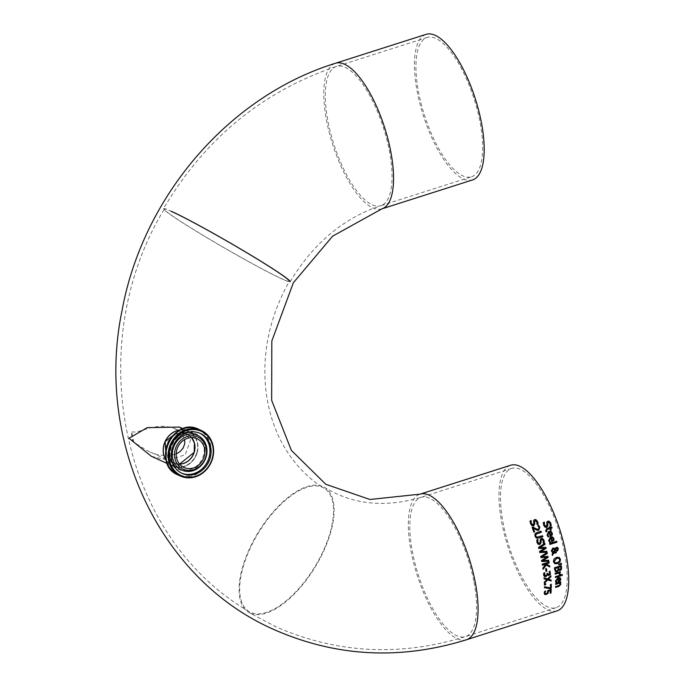 <?xml version="1.0" encoding="UTF-8"?>
<svg xmlns="http://www.w3.org/2000/svg" width="687" height="687" viewBox="0 0 687 687"><rect width="100%" height="100%" fill="white"/><g stroke="black" fill="none" stroke-linecap="round" stroke-linejoin="round"><path stroke-width="0.52" stroke-dasharray="3.44 2.58" d="M550.201 593.147L550.072 593.19A76.154 27.222 -107.7 0 0 550.244 590.519M545.212 593.62L547.307 592.915L547.573 590.562L551.077 589.437A76.154 27.222 72.3 0 1 551.077 589.532M544.8 594.495L544.07 593.07L544.533 591.267L545.495 590.957A76.154 27.222 72.3 0 1 545.495 591.018L545.1 591.833M548.02 536.822L546.929 535.027L548.638 531.3L550.811 531.377M550.227 536.229L550.141 536.264A76.154 27.222 -107.7 0 0 548.896 532.296M550.51 535.113L551.429 534.46L551.489 533.258L550.656 532.202M543.271 522.549L544.284 522.137A76.154 27.222 72.3 0 1 544.319 522.214L544.319 522.223M545.28 527.273L543.597 525.254L543.151 522.498M545.426 526.294L546.122 526.311L546.809 525.014L546.706 522.008L547.745 521.098L549.093 521.218M550.115 525.993L549.926 523.451L548.252 522.163M549.591 542.266L548.561 540.506L550.373 536.822L552.52 536.882M551.79 541.682L551.704 541.708A76.154 27.222 -107.7 0 0 550.596 537.809M552.108 540.575L553.044 539.93L553.138 538.737L552.339 537.698M546.165 531.824L545.547 530.733L546.637 528.509L549.463 527.607A76.154 27.222 -107.7 0 0 549.231 526.946L549.943 526.723A76.154 27.222 72.3 0 1 549.969 526.8M550.175 527.376L551.635 526.912A76.154 27.222 72.3 0 1 551.661 526.989M550.51 530.433L550.399 530.381A76.154 27.222 -107.7 0 0 549.798 528.586M549.84 544.379L549.755 544.405A76.154 27.222 -107.7 0 0 549.506 543.469L556.607 541.201A76.154 27.222 72.3 0 1 556.625 541.279M552.417 555.388L552.314 555.336A76.154 27.222 -107.7 0 0 552.056 554.091L552.82 552.795L551.206 550.94L552.683 548.011L554.04 548.046M554.984 548.733L556.272 547.264L557.475 547.427M554.023 552.374L556.006 551.833M556.238 550.974L555.294 550.124M554.873 549.351L554.177 548.947M553.233 552.288L554.77 549.308M556.341 550.167L557.715 548.844L556.539 548.209M555.517 549.566L556.23 550.124M559.149 557.389L556.315 557.337L553.851 559.029L553.327 561.614L554.615 563.598M555.105 562.713L557.217 562.627L559.175 561.399L559.63 559.604L558.651 558.256M555.508 571.575L554.632 569.721A76.154 27.222 -107.7 0 0 554.392 567.728L561.185 565.564A76.154 27.222 72.3 0 1 561.193 565.641M559.201 570.399L558.6 569.909M557.981 569.961L557.913 568.647A76.154 27.222 -107.7 0 0 557.784 567.608M555.835 570.631L556.874 570.803L557.87 569.909M560.712 568.965L560.635 567.608A76.154 27.222 -107.7 0 0 560.532 566.732M559.012 569.394L560.601 568.922M558.754 564.886L558.66 564.912A76.154 27.222 -107.7 0 0 558.565 564.276L561.185 563.228A76.154 27.222 72.3 0 1 561.193 563.314M555.431 577.449L555.328 577.484A76.154 27.222 -107.7 0 0 555.268 576.633L560.377 575.002A76.154 27.222 72.3 0 1 560.377 575.088M559.519 574.581L559.407 574.615A76.154 27.222 -107.7 0 0 559.407 574.572L558.694 572.958M555.182 574.074L555.079 574.109A76.154 27.222 -107.7 0 0 555.002 573.25L560.103 571.618A76.154 27.222 72.3 0 1 560.111 571.704M555.955 582.542L555.371 580.936L557.904 577.578L559.888 577.569M558.102 581.863L557.99 581.898A76.154 27.222 -107.7 0 0 557.878 578.454M559.759 580.317L559.536 578.299M558.625 580.876L559.647 580.266M561.382 575.612L561.279 575.646A76.154 27.222 -107.7 0 0 561.219 574.676L562.112 574.392A76.154 27.222 72.3 0 1 562.121 574.478M555.62 587.325L555.491 587.359A76.154 27.222 -107.7 0 0 555.517 586.543L559.57 585.092L559.965 584.208L559.355 583.134M555.654 583.581L560.635 581.898M555.654 584.405L555.543 584.354A76.154 27.222 -107.7 0 0 555.534 583.529M532.21 525.778L530.45 523.717L529.909 520.918L531.042 520.557A76.154 27.222 72.3 0 1 531.068 520.634L531.068 520.643M537.028 524.413L536.942 524.447A76.154 27.222 -107.7 0 0 536.908 524.37L536.779 521.914L535.044 520.6M532.331 524.782L533.035 524.808L533.687 523.494L533.481 520.428L534.495 519.518L535.869 519.647M533.816 532.124L533.73 532.15A76.154 27.222 -107.7 0 0 531.978 527.324L533.035 527.075M535.766 529.617L533.138 528.063M537.182 530.244L535.654 529.565M536.161 528.827L538.264 529.162L538.977 528.509L537.629 525.77A76.154 27.222 -107.7 0 0 537.603 525.71L538.634 525.478M536.495 538.144L534.915 536.143L534.864 533.902L536.684 532.502L540.927 531.145A76.154 27.222 72.3 0 1 540.952 531.223M536.659 537.14L542.429 535.688A76.154 27.222 72.3 0 1 542.447 535.766M536.796 539.87L537.818 539.458A76.154 27.222 72.3 0 1 537.844 539.527L537.844 539.535M538.385 544.396L536.899 542.472L536.684 539.819M538.608 543.451L539.278 543.46L540.059 542.206L540.188 539.295L541.27 538.41L542.575 538.514M543.202 543.108L543.211 540.66L541.682 539.432M540.66 551.592L546.715 551.24A76.154 27.222 72.3 0 1 546.723 551.292M539.724 547.608L545.744 547.29A76.154 27.222 72.3 0 1 545.761 547.35M538.797 548.509L538.694 548.466A76.154 27.222 -107.7 0 0 538.402 547.367L544.679 543.297A76.154 27.222 72.3 0 1 544.714 543.4M539.81 552.571L539.707 552.528A76.154 27.222 -107.7 0 0 539.441 551.429L544.705 548.132M541.734 561.554L541.631 561.511A76.154 27.222 -107.7 0 0 541.425 560.437L546.775 557.174M540.927 557.543L540.832 557.552A76.154 27.222 -107.7 0 0 540.609 556.479L546.989 552.451A76.154 27.222 72.3 0 1 547.015 552.554M542.618 560.592L548.587 560.206M541.897 556.71L547.84 556.35M549.798 566.998L549.694 566.947A76.154 27.222 72.3 0 1 549.694 566.947L546.217 565.006M542.361 565.066L542.266 565.092A76.154 27.222 -107.7 0 0 542.103 564.147L548.904 561.983A76.154 27.222 72.3 0 1 548.922 562.06M543.031 569.343L542.919 569.291A76.154 27.222 -107.7 0 0 542.739 568.08L545.495 564.499L544.98 564.225M545.967 571.344L545.873 571.378A76.154 27.222 -107.7 0 0 545.521 568.742L546.345 568.484A76.154 27.222 72.3 0 1 546.354 568.561M548.303 574.53L549.66 573.911L548.999 571.532A76.154 27.222 -107.7 0 0 548.99 571.481L550.004 571.24M544.748 575.603L546.792 574.916L546.921 573.8A76.154 27.222 -107.7 0 0 546.886 573.413L547.633 573.173A76.154 27.222 72.3 0 1 547.651 573.25M544.662 572.735L544.662 572.735A76.154 27.222 72.3 0 0 544.654 572.666L543.683 572.975L543.477 574.985L544.542 576.608M548.226 575.405L547.496 574.633M544.353 583.16L544.241 583.108A76.154 27.222 -107.7 0 0 544.19 582.087L546.809 579.588M544.087 578.823L543.975 578.772A76.154 27.222 -107.7 0 0 543.898 577.801L547.47 578.875L550.699 575.697A76.154 27.222 72.3 0 1 550.708 575.843M548.235 579.193L550.991 579.974M544.422 585.023L544.31 585.058A76.154 27.222 -107.7 0 0 544.276 583.993L545.572 583.572A76.154 27.222 72.3 0 1 545.581 583.658M544.465 587.72L544.344 587.668A76.154 27.222 -107.7 0 0 544.336 586.732L550.33 587.806A76.154 27.222 -107.7 0 0 550.339 584.431L551.137 584.173M557.071 610.846A76.412 27.308 72.3 0 1 547.943 609.867A76.412 27.308 72.3 0 1 504.533 534.915A76.412 27.308 72.3 0 1 510.63 465.254M171.999 211.699A72.187 3.572 -150 0 0 164.279 209.131A72.187 3.572 -150 0 0 225.035 248.282A72.187 3.572 -150 0 0 289.356 281.223C269.381 317.016 261.627 353.977 266.101 392.105C268.9 413.273 275.255 432.063 285.165 448.456C295.582 465.503 308.6 478.77 324.221 488.277A72.187 32.916 -58.6 0 0 258.51 532.726A72.187 32.916 -58.6 0 0 248.977 611.482A72.187 32.916 -58.6 0 0 250.6 612.34A72.187 32.916 -58.6 0 0 315.728 565.315A72.187 32.916 -58.6 0 0 324.221 488.277M471.531 176.791A73.097 26.132 -107.7 0 0 474.202 99.203A73.097 26.132 -107.7 0 0 427.091 37.502A73.097 26.132 -107.7 0 0 418.787 93.269A73.097 26.132 -107.7 0 0 462.789 175.855A73.097 26.132 -107.7 0 0 471.531 176.791L380.881 205.705A73.097 26.132 -107.7 0 0 386.712 139.066A73.097 26.132 -107.7 0 0 345.183 67.36A73.097 26.132 -107.7 0 0 336.441 66.424A73.097 26.132 -107.7 0 0 328.137 122.192A73.097 26.132 -107.7 0 0 380.881 205.705C343.637 217.916 313.392 243.241 290.154 281.687A73.097 3.624 30 0 1 225.01 248.316A73.097 3.624 30 0 1 163.489 208.676A73.097 3.624 30 0 1 171.295 211.27M250.137 613.13A73.097 33.328 121.4 0 1 248.496 612.263A73.097 33.328 121.4 0 1 258.157 532.502A73.097 33.328 121.4 0 1 324.702 487.495A73.097 33.328 121.4 0 1 316.097 565.504A73.097 33.328 121.4 0 1 250.137 613.13M133.793 442.179A15.792 14.032 -65.6 0 1 131.792 431.951A301.413 267.844 114.4 0 0 133.793 442.179L146.623 450.328L174.009 462.944A15.792 14.032 -65.6 0 1 168.358 457.886A15.792 14.032 -65.6 0 1 179.29 433.299A15.792 14.032 -65.6 0 1 187.079 434.193A15.792 14.032 -65.6 0 1 191.553 437.602M194.335 452.329A16.05 14.255 114.4 0 0 177.735 433.437A16.05 14.255 114.4 0 0 169.56 459.938A16.05 14.255 114.4 0 0 194.335 452.329M196.748 452.982A18.85 16.746 114.4 0 0 177.246 430.792A18.85 16.746 114.4 0 0 167.637 461.922A18.85 16.746 114.4 0 0 196.748 452.982M180.312 429.907A19.099 16.977 -65.6 0 1 188.453 431.178A19.099 16.977 -65.6 0 1 196.001 455.593A19.099 16.977 -65.6 0 1 172.643 465.958A19.099 16.977 -65.6 0 1 166.331 460.659M131.792 431.951L136.215 432.08L152.686 427.177L162.287 426.223L169.715 426.996L174.017 428.284L178.68 430.792L182.433 434.476L184.683 439.551M176.181 453.978L168.212 455.867L157.581 454.751L150.17 452.106M179.513 464.068A15.792 14.032 -65.6 0 1 174.009 462.944M151.398 456.305L168.504 460.299L185.361 454.7L190.557 439.723L179.444 427.082M564.37 551.927A73.097 26.132 -107.7 0 0 511.635 468.414A73.097 26.132 -107.7 0 0 505.804 535.053A73.097 26.132 -107.7 0 0 547.333 606.758A73.097 26.132 -107.7 0 0 556.066 607.694A73.097 26.132 -107.7 0 0 564.37 551.927M472.536 179.942A76.412 27.308 72.3 0 1 463.399 178.964A76.412 27.308 72.3 0 1 417.404 92.642A76.412 27.308 72.3 0 1 426.086 34.35M466.43 639.769A76.412 27.308 72.3 0 1 457.293 638.79A76.412 27.308 72.3 0 1 413.883 563.838A76.412 27.308 72.3 0 1 419.98 494.176M191.613 437.602A15.792 14.032 114.4 0 0 187.19 434.236A15.792 14.032 114.4 0 0 167.877 442.806A15.792 14.032 114.4 0 0 174.12 462.995A15.792 14.032 114.4 0 0 179.556 464.12L174.12 462.995L183.987 467.478M197.075 453.094A19.099 16.977 -65.6 0 1 172.746 466.009A19.099 16.977 -65.6 0 1 166.288 460.488L172.746 466.009L179.032 468.86A19.099 16.977 114.4 0 0 203.352 455.945A19.099 16.977 114.4 0 0 194.842 434.081A19.099 16.977 114.4 0 0 171.484 444.446A19.099 16.977 114.4 0 0 179.032 468.86C156.413 453.832 179.419 425.442 194.842 434.081L188.556 431.221A19.099 16.977 -65.6 0 1 197.075 453.094M180.149 429.993A19.099 16.977 -65.6 0 1 188.556 431.221L180.174 429.976M198.732 429.306A25.067 22.267 -65.6 0 1 209.904 457.989A25.067 22.267 -65.6 0 1 177.993 474.932M209.174 457.74A24.56 21.821 114.4 0 0 183.764 428.825A24.56 21.821 114.4 0 0 171.243 469.384A24.56 21.821 114.4 0 0 209.174 457.74M204.331 456.288A19.777 17.57 -65.6 0 1 173.794 465.666A19.777 17.57 -65.6 0 1 183.876 433.008A19.777 17.57 -65.6 0 1 204.331 456.288M199.685 433.162A21.958 19.511 114.4 0 0 199.118 432.887A21.958 19.511 114.4 0 0 172.274 444.807A21.958 19.511 114.4 0 0 180.947 472.862A21.958 19.511 114.4 0 0 181.523 473.12M473.721 580.85A73.097 26.132 -107.7 0 0 420.985 497.328A73.097 26.132 -107.7 0 0 415.154 563.967A73.097 26.132 -107.7 0 0 456.683 635.681A73.097 26.132 -107.7 0 0 465.417 636.617A73.097 26.132 -107.7 0 0 473.721 580.85M381.886 208.865A76.412 27.308 72.3 0 1 326.754 121.565A76.412 27.308 72.3 0 1 335.436 63.273M191.604 437.602L187.19 434.236L197.057 438.727M200.269 433.411L199.118 432.887C190.041 429.512 182.029 431.822 175.073 439.843C169.749 445.623 164.528 461.973 180.947 472.862L182.098 473.386M248.977 611.482C119.306 536.341 82.105 344.153 164.279 209.131M175.142 428.765L187.079 434.193M167.276 463.519L172.643 465.958M183.094 428.74L188.453 431.178M511.635 468.414L420.985 497.328C385.072 507.925 352.981 504.644 324.702 487.495M556.066 607.694L465.417 636.617C400.126 656.832 336.922 653.552 275.822 626.75L248.496 612.263M427.091 37.502L336.441 66.424C262.408 91.397 204.76 138.808 163.489 208.676"/><path stroke-width="1.03" d="M550.364 590.58L548.552 591.155L548.046 593.336L546.354 594.504L544.757 594.47L544.19 593.121L544.654 591.318L545.615 591.009A76.412 27.308 72.3 0 1 545.615 591.078L544.98 592.89L545.332 593.671L546.423 593.645L547.427 592.967L547.694 590.614L551.197 589.498A76.412 27.308 72.3 0 1 550.991 592.993L550.193 593.25A76.412 27.308 -107.7 0 0 550.364 590.58L548.432 591.103L547.917 593.276L546.225 594.453L544.636 594.418M551.077 589.532A76.154 27.222 72.3 0 1 550.871 592.933L550.201 593.147M545.495 591.018L544.86 592.829L545.255 593.637M549.007 532.348L547.788 534.829L548.99 536.538A76.412 27.308 72.3 0 1 549.007 536.59L548.071 536.891L547.041 535.079L548.75 531.343L550.862 531.403L552.322 533.138L552.271 534.967L550.253 536.307A76.412 27.308 -107.7 0 0 549.007 532.348L547.676 534.778L548.879 536.487A76.154 27.222 72.3 0 1 548.896 536.538L548.02 536.822M550.811 531.377L552.211 533.086L552.159 534.924L550.227 536.229M550.725 532.236L549.557 532.09A76.154 27.222 72.3 0 1 550.51 535.113L551.541 534.512L551.601 533.301L550.656 532.202M550.837 532.288L549.669 532.142A76.412 27.308 72.3 0 1 550.622 535.164M544.439 522.266L544.465 524.98L546.234 526.371L546.929 525.074L546.826 522.06L547.865 521.15L549.153 521.244L550.802 523.185L551.197 525.649L550.115 525.993A76.412 27.308 -107.7 0 0 550.089 525.916L550.038 523.503L548.372 522.214L547.694 523.58L547.925 525.306L546.758 527.401L545.066 527.152L543.709 525.306L543.271 522.549L544.405 522.189A76.412 27.308 72.3 0 1 544.439 522.266L544.353 524.928L546.122 526.311M546.234 526.371L545.426 526.294M549.093 521.218L550.682 523.133L551.077 525.598L550.089 525.916M548.99 522.24L548.252 522.163L547.573 523.528L547.805 525.254L546.646 527.35L544.954 527.101M548.93 522.206L548.252 522.163M550.708 537.852L549.42 540.308L550.562 541.983A76.412 27.308 72.3 0 1 550.57 542.043L549.634 542.335L548.673 540.557L550.485 536.865L552.571 536.908L553.971 538.617L553.859 540.429L551.816 541.76A76.412 27.308 -107.7 0 0 550.708 537.852L549.308 540.257L550.45 541.931A76.154 27.222 72.3 0 1 550.467 541.991L549.591 542.266M552.52 536.882L553.859 538.565L553.748 540.377L551.79 541.682M552.408 537.732L551.257 537.595A76.154 27.222 72.3 0 1 552.108 540.575L553.147 539.973L553.25 538.788L552.339 537.698M552.52 537.784L551.36 537.646A76.412 27.308 72.3 0 1 552.219 540.626M550.287 527.436L551.755 526.963A76.412 27.308 72.3 0 1 552.09 527.942L550.622 528.415A76.412 27.308 72.3 0 1 551.223 530.209L550.51 530.433A76.412 27.308 -107.7 0 0 549.909 528.638L546.534 529.866L546.921 531.515A76.412 27.308 72.3 0 1 546.938 531.575L546.165 531.824L545.667 530.785L546.749 528.561L549.574 527.659A76.412 27.308 -107.7 0 0 549.342 526.998L550.055 526.774A76.412 27.308 72.3 0 1 550.287 527.436L550.175 527.376A76.154 27.222 72.3 0 0 549.969 526.8M551.661 526.989A76.154 27.222 72.3 0 1 551.97 527.891L550.51 528.363A76.154 27.222 72.3 0 1 551.111 530.158L550.485 530.355M546.938 531.575L546.122 531.747M546.534 529.866L546.809 531.463M549.909 528.638L546.423 529.814M556.625 541.279A76.154 27.222 72.3 0 1 556.856 542.137L549.84 544.379M556.968 542.189L549.866 544.456A76.412 27.308 -107.7 0 0 549.617 543.511L556.719 541.253A76.412 27.308 72.3 0 1 556.968 542.189L556.856 542.137M552.846 552.812L551.309 550.983L552.786 548.063L555.096 548.784L556.376 547.316L557.578 547.47L558.402 548.75L557.406 551.043L555.405 550.175L554.126 552.417L556.118 551.884A76.412 27.308 72.3 0 1 556.315 552.837L553.739 553.112L552.417 555.388A76.412 27.308 -107.7 0 0 552.159 554.143L552.795 552.786M555.096 548.784L554.04 548.046M557.415 547.384L558.299 548.698L557.294 550.991L556.238 550.974M553.739 553.112L552.382 555.216M556.315 552.837L553.628 553.069M556.023 551.91A76.154 27.222 72.3 0 1 556.212 552.786M554.126 552.417L555.405 550.175M554.873 549.351L553.25 549.007L552.116 551.017L553.233 552.288L554.873 549.351L553.147 548.956L552.013 550.965L553.129 552.236M554.77 549.308L554.177 548.947M556.341 550.167L557.105 550.115L557.827 548.896L556.65 548.26L555.963 548.595L555.517 549.566L556.341 550.167L555.62 549.609L556.075 548.647M557.827 548.896L556.539 548.209L555.963 548.595M557.715 548.844L556.539 548.209L557.715 548.844M559.149 557.389L560.515 559.398L559.965 561.975L557.466 563.649L554.727 563.641L553.43 561.657L553.954 559.072L556.418 557.389L559.201 557.406L560.412 559.355L559.853 561.923L557.363 563.598L554.615 563.598M558.729 558.291L556.496 558.325L554.108 561.365L555.105 562.713M554.211 561.416L555.156 562.739L557.32 562.679L559.287 561.442L559.733 559.656L558.754 558.308L556.599 558.376L554.211 561.416M558.677 569.97L557.123 571.79L555.508 571.575L554.744 569.763A76.412 27.308 -107.7 0 0 554.495 567.78L561.296 565.607A76.412 27.308 72.3 0 1 561.519 567.445L561.451 569.343L560.266 570.459L558.574 569.918L557.011 571.747L555.405 571.524M561.193 565.641A76.154 27.222 72.3 0 1 561.416 567.402L561.339 569.3L560.154 570.408L558.574 569.918M559.252 570.425L558.6 569.909M557.981 569.961L558.024 568.699A76.412 27.308 -107.7 0 0 557.896 567.651L555.276 568.407A76.154 27.222 72.3 0 1 555.362 569.154L555.835 570.631L556.874 570.803L555.938 570.674L556.985 570.854L557.981 569.961M557.896 567.651L555.276 568.407M555.388 568.458A76.412 27.308 72.3 0 1 555.474 569.205L555.938 570.674L556.985 570.854M560.712 568.965L560.747 567.66A76.412 27.308 -107.7 0 0 560.644 566.775L558.54 567.368A76.154 27.222 72.3 0 1 558.668 568.407L559.012 569.394L559.931 569.497L559.124 569.437L560.712 568.965M560.644 566.775L558.54 567.368M558.651 567.41A76.412 27.308 72.3 0 1 558.78 568.458L559.124 569.437L560.042 569.549M561.193 563.314A76.154 27.222 72.3 0 1 561.331 564.267L558.754 564.886M561.434 564.319L558.763 564.954A76.412 27.308 -107.7 0 0 558.677 564.319L561.288 563.271A76.412 27.308 72.3 0 1 561.434 564.319L561.331 564.267M560.54 575.904L555.439 577.535A76.412 27.308 -107.7 0 0 555.379 576.676L560.48 575.053A76.412 27.308 72.3 0 1 560.54 575.904L555.431 577.449M560.377 575.088A76.154 27.222 72.3 0 1 560.429 575.852M560.111 571.704A76.154 27.222 72.3 0 1 560.18 572.477L559.424 572.726L560.3 574.332L559.519 574.581M558.806 573.001L555.19 574.16A76.412 27.308 -107.7 0 0 555.113 573.293L560.214 571.67A76.412 27.308 72.3 0 1 560.291 572.529L559.527 572.778L560.412 574.384L559.519 574.667A76.412 27.308 -107.7 0 0 559.51 574.624L558.694 572.958L555.182 574.074M560.309 580.695L558.102 581.949A76.412 27.308 -107.7 0 0 557.999 578.506L556.23 580.738L556.891 582.198A76.412 27.308 72.3 0 1 556.891 582.241L555.955 582.542L555.482 580.987L558.016 577.621L559.939 577.595L560.832 579.072L560.309 580.695L558.102 581.863M559.888 577.569L560.721 579.021L560.197 580.644M557.999 578.506L556.118 580.687L556.779 582.147A76.154 27.222 72.3 0 1 556.779 582.19L555.92 582.464M559.69 578.377L558.651 578.291A76.412 27.308 72.3 0 1 558.746 580.927L560.128 579.253L559.536 578.299M558.746 580.927L558.625 580.876A76.154 27.222 72.3 0 0 558.54 578.239L559.579 578.325M562.121 574.478A76.154 27.222 72.3 0 1 562.172 575.362L561.382 575.612M562.284 575.405L561.391 575.697A76.412 27.308 -107.7 0 0 561.331 574.727L562.224 574.444A76.412 27.308 72.3 0 1 562.284 575.405L562.172 575.362M559.467 583.194L555.654 584.405A76.412 27.308 -107.7 0 0 555.654 583.581L560.755 581.949A76.412 27.308 72.3 0 1 560.755 582.782L560.188 582.962L560.893 584.216L558.926 586.354L555.611 587.411A76.412 27.308 -107.7 0 0 555.637 586.595L559.69 585.144L560.077 584.259L559.355 583.134L555.654 584.319M560.188 582.962L560.772 584.165L558.806 586.303L555.62 587.325M560.755 582.782L560.077 582.911M560.644 581.983A76.154 27.222 72.3 0 1 560.644 582.722M535.8 520.677L535.044 520.6L534.409 521.983L534.701 523.734L533.593 525.856L531.875 525.598M535.869 519.647L537.535 521.596L538.015 524.104L537.028 524.413M531.068 520.634L531.197 523.391L533.035 524.808M533.146 524.859L533.808 523.546L533.61 520.488L534.623 519.578L535.929 519.673L537.655 521.648L538.136 524.155L537.054 524.499A76.412 27.308 -107.7 0 0 537.028 524.421L536.908 521.974L535.173 520.66L534.538 522.043L534.821 523.786L533.713 525.907L531.996 525.649L530.57 523.777L530.029 520.969L531.163 520.609A76.412 27.308 72.3 0 1 531.197 520.686L531.317 523.442L533.146 524.859L532.331 524.782M535.74 520.652L535.044 520.6M536.478 529.986L533.249 528.114A76.412 27.308 72.3 0 1 534.632 531.953L533.842 532.202A76.412 27.308 -107.7 0 0 532.099 527.376L533.06 527.066L536.281 528.878L538.376 529.222L539.097 528.561L539.029 527.513L537.741 525.821A76.412 27.308 -107.7 0 0 537.723 525.77L538.694 525.461L539.845 527.341L538.806 530.261L536.53 530.012M534.632 531.953L533.816 532.124M533.249 528.114L533.138 528.063A76.154 27.222 72.3 0 1 534.512 531.901M532.94 527.015L536.126 528.81M538.574 525.4L539.724 527.29L538.685 530.209L537.182 530.244M542.447 535.766A76.154 27.222 72.3 0 1 542.747 536.702L538.505 538.058L536.203 537.99M540.952 531.223A76.154 27.222 72.3 0 1 541.279 532.176L535.774 534.297L535.688 535.903L536.822 537.2L542.541 535.74A76.412 27.308 72.3 0 1 542.859 536.753L542.747 536.702M542.859 536.753L538.617 538.11L536.315 538.041L535.027 536.195L534.975 533.954L536.796 532.554L541.038 531.197A76.412 27.308 72.3 0 1 541.39 532.227L535.886 534.349L535.8 535.954L536.822 537.2M537.955 539.578L537.766 542.198L539.389 543.511L540.162 542.258L540.3 539.347L541.382 538.462L542.627 538.539L544.087 540.386L544.284 542.764L543.202 543.108A76.412 27.308 -107.7 0 0 543.185 543.039L543.323 540.703L541.794 539.484L541.03 540.806L541.116 542.472L539.827 544.508L538.187 544.284L537.011 542.524L536.796 539.87L537.93 539.501A76.412 27.308 72.3 0 1 537.955 539.578L537.663 542.146L539.278 543.46M539.389 543.511L538.608 543.451M542.575 538.514L543.975 540.343L544.173 542.713L543.185 543.031M542.395 539.493L541.682 539.432L540.918 540.763L541.004 542.421L539.716 544.456L538.084 544.233M542.344 539.467L541.682 539.432M546.723 551.292A76.154 27.222 72.3 0 1 546.929 552.193L539.913 552.511M545.761 547.35A76.154 27.222 72.3 0 1 546.002 548.295L540.66 551.592L546.818 551.292A76.412 27.308 72.3 0 1 547.041 552.245L546.929 552.193M544.714 543.4A76.154 27.222 72.3 0 1 544.963 544.319L539.724 547.608L545.856 547.341A76.412 27.308 72.3 0 1 546.105 548.338L546.002 548.295M547.041 552.245L539.81 552.571A76.412 27.308 -107.7 0 0 539.544 551.481L544.817 548.174L538.917 548.449M544.817 548.174L538.797 548.509A76.412 27.308 -107.7 0 0 538.505 547.419L544.791 543.34A76.412 27.308 72.3 0 1 545.074 544.37L544.963 544.319M545.074 544.37L539.836 547.659M546.105 548.338L540.763 551.644M546.878 557.226L540.944 557.595A76.412 27.308 -107.7 0 0 540.712 556.53L547.101 552.503A76.412 27.308 72.3 0 1 547.324 553.499L542 556.753L547.943 556.401A76.412 27.308 72.3 0 1 548.14 557.38L542.721 560.635L548.69 560.249A76.412 27.308 72.3 0 1 548.861 561.185L541.734 561.554A76.412 27.308 -107.7 0 0 541.528 560.489L546.878 557.226L540.927 557.543M548.861 561.185L541.725 561.502M548.595 560.257A76.154 27.222 72.3 0 1 548.758 561.133M542.721 560.635L548.14 557.38M547.848 556.41A76.154 27.222 72.3 0 1 548.037 557.329M542 556.753L547.324 553.499M547.015 552.554A76.154 27.222 72.3 0 1 547.213 553.456M546.32 565.058L543.031 569.343A76.412 27.308 -107.7 0 0 542.85 568.132L545.607 564.542L542.369 565.143A76.412 27.308 -107.7 0 0 542.215 564.199L549.007 562.026A76.412 27.308 72.3 0 1 549.171 562.971L546.045 563.967L549.634 565.865A76.412 27.308 72.3 0 1 549.798 566.998L546.217 565.006L543.005 569.179M548.922 562.06A76.154 27.222 72.3 0 1 549.068 562.919L545.942 563.915L549.523 565.813A76.154 27.222 72.3 0 1 549.694 566.938M545.092 564.276L542.361 565.066M546.8 571.163L545.976 571.429A76.412 27.308 -107.7 0 0 545.624 568.793L546.457 568.527A76.412 27.308 72.3 0 1 546.8 571.163L545.967 571.344M546.354 568.561A76.154 27.222 72.3 0 1 546.697 571.112M547.651 573.25A76.154 27.222 72.3 0 1 547.668 573.482L548.956 574.512M549.059 574.555L549.892 573.061L549.111 571.584A76.412 27.308 -107.7 0 0 549.102 571.524L550.064 571.215L550.442 574.452L548.664 575.534L547.539 574.701L545.967 576.642L544.387 576.522L543.589 575.036L543.795 573.018L544.757 572.718A76.412 27.308 72.3 0 1 544.765 572.778L544.259 574.684L544.817 575.637L546.895 574.967L547.032 573.851A76.412 27.308 -107.7 0 0 546.989 573.465L547.745 573.224A76.412 27.308 72.3 0 1 547.779 573.525L549.059 574.555L548.303 574.53M547.599 574.684L545.864 576.591L544.276 576.479M549.961 571.172L550.33 574.401L548.226 575.405M544.765 572.778L544.748 575.603M546.912 579.639L544.087 578.823A76.412 27.308 -107.7 0 0 544.001 577.853L547.573 578.926L550.811 575.749A76.412 27.308 72.3 0 1 550.897 576.779L548.346 579.244L551.103 580.026A76.412 27.308 72.3 0 1 551.154 580.987L547.694 579.957L544.353 583.16A76.412 27.308 -107.7 0 0 544.302 582.138L546.912 579.639L544.104 578.815M547.694 579.957L544.422 582.928M551.154 580.987L547.582 579.905M550.991 580A76.154 27.222 72.3 0 1 551.034 580.936M548.346 579.244L550.897 576.779M550.708 575.843A76.154 27.222 72.3 0 1 550.785 576.736M545.581 583.658A76.154 27.222 72.3 0 1 545.607 584.637L544.422 585.023M545.718 584.689L544.422 585.109A76.412 27.308 -107.7 0 0 544.387 584.044L545.684 583.624A76.412 27.308 72.3 0 1 545.718 584.689L545.607 584.637M550.21 588.699L544.465 587.72A76.412 27.308 -107.7 0 0 544.456 586.784L550.45 587.857A76.412 27.308 -107.7 0 0 550.45 584.482L551.249 584.225A76.412 27.308 72.3 0 1 551.232 588.373L544.946 587.771M551.232 588.373L550.089 588.639M551.137 584.268A76.154 27.222 72.3 0 1 551.111 588.321M466.43 639.769A76.412 27.308 72.3 0 0 469.221 558.668A76.412 27.308 72.3 0 0 419.98 494.176L510.63 465.254A76.412 27.308 72.3 0 1 559.871 529.754A76.412 27.308 72.3 0 1 557.071 610.846L466.43 639.769C400.332 660.241 336.347 656.901 274.457 629.764C159.023 579.553 94.943 440.273 122.02 310.73C142.664 197.066 228.582 96.24 335.436 63.273A76.412 27.308 72.3 0 1 344.573 64.252A76.412 27.308 72.3 0 1 387.983 139.203A76.412 27.308 72.3 0 1 381.886 208.865L472.536 179.942A76.412 27.308 72.3 0 0 475.327 98.842A76.412 27.308 72.3 0 0 426.086 34.35L335.436 63.273M289.356 281.223A72.187 3.572 -150 0 0 243.241 250.635A72.187 3.572 -150 0 0 171.999 211.699M171.295 211.27A73.097 3.624 30 0 1 243.447 250.703A73.097 3.624 30 0 1 290.154 281.687M204.099 456.803A15.792 14.032 114.4 0 0 197.057 438.727A15.792 14.032 114.4 0 0 177.744 447.297A15.792 14.032 114.4 0 0 183.987 467.478A15.792 14.032 114.4 0 0 204.099 456.803M210.05 458.547A21.958 19.511 -65.6 0 1 182.098 473.386A21.958 19.511 -65.6 0 1 173.416 445.331A21.958 19.511 -65.6 0 1 200.269 433.411A21.958 19.511 -65.6 0 1 210.05 458.547M205.671 457.233A17.63 15.664 114.4 0 0 187.439 436.477A17.63 15.664 114.4 0 0 178.448 465.588A17.63 15.664 114.4 0 0 205.671 457.233M166.331 460.659A19.099 16.977 -65.6 0 1 163.549 453.987A19.099 16.977 -65.6 0 1 179.032 430.105A19.099 16.977 -65.6 0 1 180.312 429.907M184.683 439.551L184.751 443.776L183.025 448.267L179.882 451.737L176.181 453.978M191.553 437.602A15.792 14.032 -65.6 0 1 193.322 454.373A15.792 14.032 -65.6 0 1 179.513 464.068M183.094 428.74L179.444 427.082L147.241 427.649L128.984 438.28L151.398 456.305M191.604 437.602L194.404 442.952L194.206 452.304L179.556 464.111A15.792 14.032 114.4 0 0 194.223 452.312A15.792 14.032 114.4 0 0 191.613 437.602M166.288 460.488A19.099 16.977 -65.6 0 1 165.198 441.586A19.099 16.977 -65.6 0 1 180.149 429.993L165.172 441.578L166.297 460.505M212.068 459.096A24.303 21.589 -65.6 0 1 174.541 470.621A24.303 21.589 -65.6 0 1 186.933 430.491A24.303 21.589 -65.6 0 1 212.068 459.096M212.403 459.131A25.067 22.267 114.4 0 0 201.231 430.44A25.067 22.267 114.4 0 0 170.582 444.042A25.067 22.267 114.4 0 0 180.492 476.074A25.067 22.267 114.4 0 0 212.403 459.131M177.993 474.932A25.067 22.267 -65.6 0 1 168.083 442.9A25.067 22.267 -65.6 0 1 198.732 429.306L201.231 430.44C211.845 436.417 215.598 445.992 212.481 459.174C205.756 474.794 195.091 480.428 180.492 476.074L177.993 474.932C151.097 464.369 173.09 415.987 198.732 429.306M206.057 457.181A19.081 16.96 114.4 0 0 186.314 434.716A19.081 16.96 114.4 0 0 176.585 466.224A19.081 16.96 114.4 0 0 206.057 457.181M181.523 473.12A21.958 19.511 114.4 0 0 208.908 458.023A21.958 19.511 114.4 0 0 199.685 433.162M151.2 456.211L167.276 463.519M419.98 494.176L369.915 499.483L325.775 484.266L291.374 450.389L271.657 400.332L271.829 340.992L293.349 282.778L332.602 236.182L381.886 208.865"/></g></svg>
